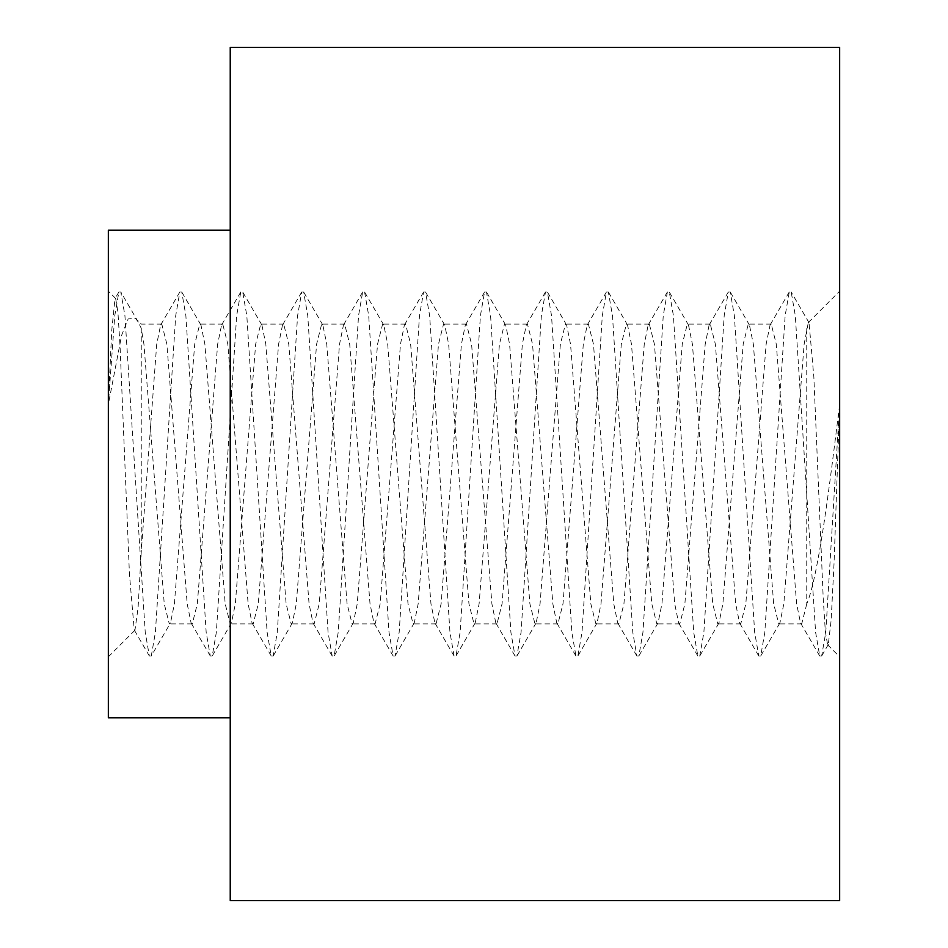 <?xml version="1.0" encoding="UTF-8"?>
<svg xmlns="http://www.w3.org/2000/svg" width="948" height="948" viewBox="0 0 948 948"><rect width="100%" height="100%" fill="white"/><g stroke="black" fill="none" stroke-linecap="round" stroke-linejoin="round"><path stroke-width="0.71" stroke-dasharray="4.74 3.56" d="M141.252 328.34L141.252 551.807L138.076 607.834L134.96 630.207L134.237 629.958L129.449 574.334L120.052 346.103L117.907 311.916L115.632 298.466L115.004 298.703L111.722 330.544L108.345 404.405L108.345 291.166L108.345 656.834L108.345 404.405L121.628 335.284L128.181 318.872L135.564 318.374L138.29 322.095L141.252 328.34L143.93 344.171L164.241 603.829L169.313 623.914L170.498 622.907L151.289 655.992L149.346 655.992L145.245 632.34L124.923 315.66L120.811 292.008L118.879 292.008L114.767 315.66L108.345 404.405M806.748 328.589L806.748 604.018C818.799 574.891 829.903 482.911 839.655 404.405L839.655 656.834L839.655 291.166L839.655 404.405L834.074 562.65L831.171 619.992L828.291 644.569L827.628 644.794L825.364 631.712L823.231 598.544L813.846 376.996L809.047 322.77L808.312 322.521L804.141 344.171L783.83 603.829L779.92 622.907L778.746 623.914L773.675 603.829L753.352 344.171L749.453 325.093L748.28 324.086L743.196 344.171L722.886 603.829L718.987 622.907L717.802 623.914L712.73 603.829L692.407 344.171L688.509 325.093L687.336 324.086L682.252 344.171L661.941 603.829L658.042 622.907L656.857 623.914L651.786 603.829L631.475 344.171L627.564 325.093L626.391 324.086L621.307 344.171L600.996 603.829L597.098 622.907L595.913 623.914L590.841 603.829L570.53 344.171L566.62 325.093L565.446 324.086L560.375 344.171L540.052 603.829L536.153 622.907L534.98 623.914L529.896 603.829L509.586 344.171L505.687 325.093L504.502 324.086L499.43 344.171L479.107 603.829L475.209 622.907L474.036 623.914L468.952 603.829L448.641 344.171L444.742 325.093L443.557 324.086L438.486 344.171L418.175 603.829L414.264 622.907L413.091 623.914L408.007 603.829L387.696 344.171L383.798 325.093L382.625 324.086L377.541 344.171L357.23 603.829L353.32 622.907L352.146 623.914L347.075 603.829L326.752 344.171L322.853 325.093L321.68 324.086L316.596 344.171L296.286 603.829L292.387 622.907L291.202 623.914L286.13 603.829L265.807 344.171L261.909 325.093L260.736 324.086L255.652 344.171L235.341 603.829L231.442 622.907L230.257 623.914L225.186 603.829L204.875 344.171L200.964 325.093L199.791 324.086L194.707 344.171L174.396 603.829L170.498 622.907M839.655 404.405L825.767 632.34L821.655 655.992L819.724 655.992L815.612 632.34L795.301 315.66L791.189 292.008L789.246 292.008L785.145 315.66L764.823 632.34L760.711 655.992L758.779 655.992L754.667 632.34L734.356 315.66L730.244 292.008L728.313 292.008L724.201 315.66L703.878 632.34L699.778 655.992L697.835 655.992L693.723 632.34L673.412 315.66L669.3 292.008L667.368 292.008L663.256 315.66L642.945 632.34L638.834 655.992L636.89 655.992L632.778 632.34L612.467 315.66L608.355 292.008L606.424 292.008L602.312 315.66L582.001 632.34L577.889 655.992L575.946 655.992L571.845 632.34L551.523 315.66L547.411 292.008L545.479 292.008L541.367 315.66L521.056 632.34L516.944 655.992L515.013 655.992L510.901 632.34L490.578 315.66L486.478 292.008L484.535 292.008L480.423 315.66L460.112 632.34L456 655.992L454.068 655.992L449.956 632.34L429.645 315.66L425.534 292.008L423.59 292.008L419.478 315.66L399.167 632.34L395.055 655.992L393.124 655.992L389.012 632.34L368.701 315.66L364.589 292.008L362.646 292.008L358.545 315.66L338.223 632.34L334.111 655.992L332.179 655.992L328.067 632.34L307.756 315.66L303.644 292.008L301.713 292.008L297.601 315.66L277.278 632.34L273.178 655.992L271.235 655.992L267.123 632.34L246.812 315.66L242.7 292.008L240.768 292.008L236.656 315.66L216.345 632.34L212.233 655.992L210.29 655.992L206.178 632.34L185.867 315.66L181.755 292.008L179.824 292.008L175.712 315.66L155.401 632.34L151.289 655.992M230.234 717.766L230.234 230.234L230.234 717.766M230.234 47.4L230.234 900.6M806.748 604.018L801.7 623.914L800.515 622.907L796.616 603.829L776.294 344.171L771.222 324.086L770.049 325.093L766.138 344.171L745.827 603.829L740.744 623.914L739.57 622.907L735.672 603.829L715.361 344.171L710.277 324.086L709.104 325.093L705.194 344.171L684.883 603.829L679.799 623.914L678.626 622.907L674.727 603.829L654.416 344.171L649.333 324.086L648.159 325.093L644.261 344.171L623.938 603.829L618.866 623.914L617.681 622.907L613.783 603.829L593.472 344.171L588.388 324.086L587.215 325.093L583.316 344.171L562.994 603.829L557.922 623.914L556.749 622.907L552.838 603.829L532.527 344.171L527.444 324.086L526.27 325.093L522.372 344.171L502.061 603.829L496.977 623.914L495.804 622.907L491.894 603.829L471.583 344.171L466.511 324.086L465.326 325.093L461.427 344.171L441.116 603.829L436.033 623.914L434.859 622.907L430.961 603.829L410.638 344.171L405.566 324.086L404.381 325.093L400.483 344.171L380.172 603.829L375.088 623.914L373.915 622.907L370.016 603.829L349.694 344.171L344.622 324.086L343.449 325.093L339.538 344.171L319.227 603.829L314.144 623.914L312.97 622.907L309.072 603.829L288.761 344.171L283.677 324.086L282.504 325.093L278.594 344.171L258.283 603.829L253.199 623.914L252.026 622.907L248.127 603.829L227.816 344.171L222.733 324.086L221.559 325.093L217.661 344.171L197.338 603.829L192.266 623.914L191.081 622.907L187.183 603.829L166.872 344.171L161.788 324.086L160.615 325.093L156.716 344.171L141.252 551.807M839.655 47.4L839.655 900.6M108.345 230.234L108.345 717.766M161.788 324.086L141.252 324.086L135.552 318.386M115.644 298.466L108.345 291.166M134.96 630.219L108.345 656.834M827.628 644.806L839.655 656.834M808.312 322.521L839.655 291.166M828.291 644.569L821.655 655.992M809.047 322.77L791.189 292.008M779.92 622.907L760.711 655.992M749.453 325.093L730.244 292.008M718.987 622.907L699.778 655.992M688.509 325.093L669.3 292.008M658.042 622.907L638.834 655.992M627.564 325.093L608.355 292.008M597.098 622.907L577.889 655.992M566.62 325.093L547.411 292.008M536.153 622.907L516.944 655.992M505.687 325.093L486.478 292.008M475.209 622.907L456 655.992M444.742 325.093L425.534 292.008M414.264 622.907L395.055 655.992M383.798 325.093L364.589 292.008M353.32 622.907L334.111 655.992M322.853 325.093L303.644 292.008M292.387 622.907L273.178 655.992M261.909 325.093L242.7 292.008M231.442 622.907L212.233 655.992M200.964 325.093L181.755 292.008M138.29 322.107L120.811 292.008M819.724 655.992L800.515 622.907M789.246 292.008L770.049 325.093M758.779 655.992L739.57 622.907M728.313 292.008L709.104 325.093M697.835 655.992L678.626 622.907M667.368 292.008L648.159 325.093M636.89 655.992L617.681 622.907M606.424 292.008L587.215 325.093M575.946 655.992L556.749 622.907M545.479 292.008L526.27 325.093M515.013 655.992L495.804 622.907M484.535 292.008L465.326 325.093M454.068 655.992L434.859 622.907M423.59 292.008L404.381 325.093M393.124 655.992L373.915 622.907M362.646 292.008L343.449 325.093M332.179 655.992L312.97 622.907M301.713 292.008L282.504 325.093M271.235 655.992L252.026 622.907M240.768 292.008L221.559 325.093M210.29 655.992L191.081 622.907M179.824 292.008L160.615 325.093M149.346 655.992L134.237 629.958M118.879 292.008L114.992 298.703M771.222 324.086L748.268 324.086M710.277 324.086L687.336 324.086M649.333 324.086L626.391 324.086M588.388 324.086L565.446 324.086M527.444 324.086L504.502 324.086M466.499 324.086L443.557 324.086M405.554 324.086L382.613 324.086M344.622 324.086L321.668 324.086M283.677 324.086L260.736 324.086M222.733 324.086L199.791 324.086M801.688 623.914L778.746 623.914M740.755 623.914L717.802 623.914M679.811 623.914L656.869 623.914M618.866 623.914L595.925 623.914M557.922 623.914L534.98 623.914M496.977 623.914L474.036 623.914M436.033 623.914L413.091 623.914M375.088 623.914L352.146 623.914M314.144 623.914L291.202 623.914M253.211 623.914L230.269 623.914M192.266 623.914L169.325 623.914"/><path stroke-width="1.42" d="M230.234 900.6L230.234 47.4L839.655 47.4L839.655 900.6L230.234 900.6M230.234 717.766L108.345 717.766L108.345 230.234L230.234 230.234"/></g></svg>
